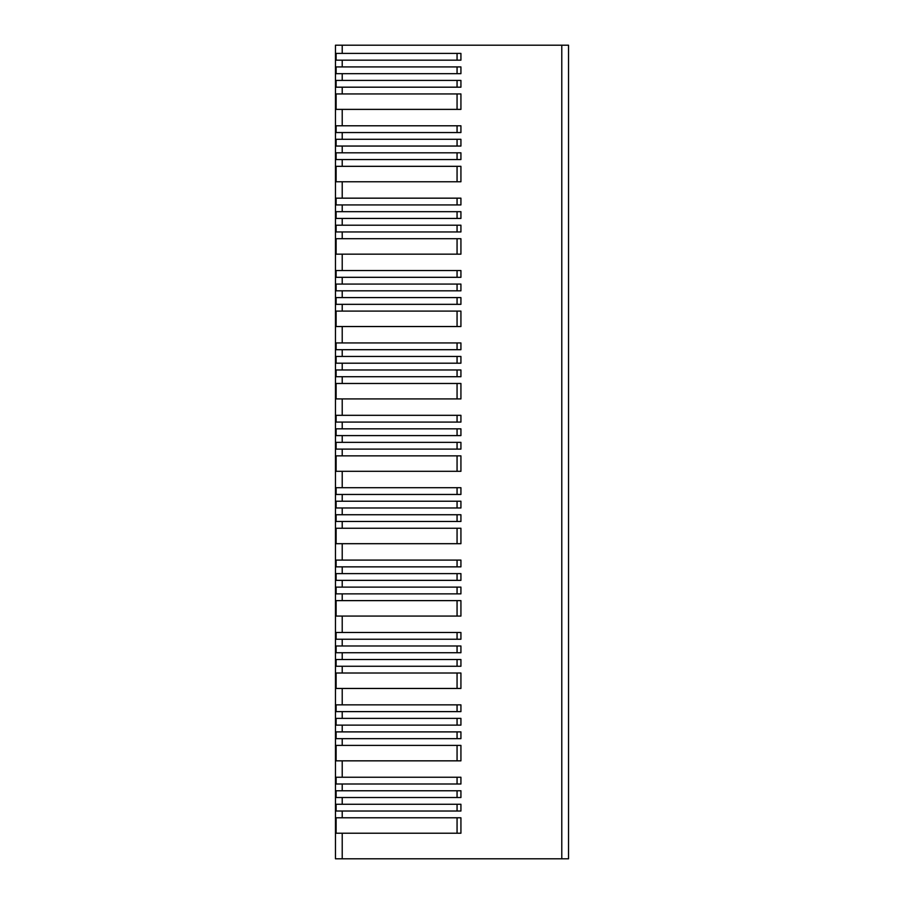 <?xml version="1.0" encoding="UTF-8"?>
<svg xmlns="http://www.w3.org/2000/svg" width="904" height="904" viewBox="0 0 904 904"><rect width="100%" height="100%" fill="white"/><g stroke="black" fill="none" stroke-linecap="round" stroke-linejoin="round"><path stroke-width="1.36" d="M335.463 45.2L568.537 45.2L568.537 858.8L335.463 858.8L335.463 45.2M342.221 804.266L336.118 804.266L336.118 811.024L460.927 811.024L460.927 804.266L342.221 804.266L342.221 797.52L336.118 797.52L336.118 790.763L460.927 790.763L460.927 797.52L342.221 797.52M342.221 777.248L336.118 777.248L336.118 784.005L460.927 784.005L460.927 777.248L342.221 777.248L342.221 760.84L336.118 760.84L336.118 745.393L460.927 745.393L460.927 760.84L342.221 760.84M342.221 731.89L336.118 731.89L336.118 738.647L460.927 738.647L460.927 731.89L342.221 731.89L342.221 725.132L336.118 725.132L336.118 718.375L460.927 718.375L460.927 725.132L342.221 725.132M342.221 704.86L336.118 704.86L336.118 711.617L460.927 711.617L460.927 704.86L342.221 704.86L342.221 688.452L336.118 688.452L336.118 673.017L460.927 673.017L460.927 688.452L342.221 688.452M342.221 659.502L336.118 659.502L336.118 666.259L460.927 666.259L460.927 659.502L342.221 659.502L342.221 652.744L336.118 652.744L336.118 645.987L460.927 645.987L460.927 652.744L342.221 652.744M342.221 632.484L336.118 632.484L336.118 639.23L460.927 639.23L460.927 632.484L342.221 632.484L342.221 616.076L336.118 616.076L336.118 600.629L460.927 600.629L460.927 616.076L342.221 616.076M342.221 587.114L336.118 587.114L336.118 593.871L460.927 593.871L460.927 587.114L342.221 587.114L342.221 580.357L336.118 580.357L336.118 573.611L460.927 573.611L460.927 580.357L342.221 580.357M342.221 560.096L336.118 560.096L336.118 566.853L460.927 566.853L460.927 560.096L342.221 560.096L342.221 543.688L336.118 543.688L336.118 528.241L460.927 528.241L460.927 543.688L342.221 543.688M342.221 514.738L336.118 514.738L336.118 521.484L460.927 521.484L460.927 514.738L342.221 514.738L342.221 507.98L336.118 507.98L336.118 501.223L460.927 501.223L460.927 507.98L342.221 507.98M342.221 487.708L336.118 487.708L336.118 494.465L460.927 494.465L460.927 487.708L342.221 487.708L342.221 471.3L336.118 471.3L336.118 455.865L460.927 455.865L460.927 471.3L342.221 471.3M342.221 442.35L336.118 442.35L336.118 449.107L460.927 449.107L460.927 442.35L342.221 442.35L342.221 435.592L336.118 435.592L336.118 428.835L460.927 428.835L460.927 435.592L342.221 435.592M342.221 415.32L336.118 415.32L336.118 422.078L460.927 422.078L460.927 415.32L342.221 415.32L342.221 398.913L336.118 398.913L336.118 383.477L460.927 383.477L460.927 398.913L342.221 398.913M342.221 369.962L336.118 369.962L336.118 376.719L460.927 376.719L460.927 369.962L342.221 369.962L342.221 363.205L336.118 363.205L336.118 356.447L460.927 356.447L460.927 363.205L342.221 363.205M342.221 342.944L336.118 342.944L336.118 349.701L460.927 349.701L460.927 342.944L342.221 342.944L342.221 326.536L336.118 326.536L336.118 311.089L460.927 311.089L460.927 326.536L342.221 326.536M342.221 297.586L336.118 297.586L336.118 304.332L460.927 304.332L460.927 297.586L342.221 297.586L342.221 290.828L336.118 290.828L336.118 284.071L460.927 284.071L460.927 290.828L342.221 290.828M342.221 270.556L336.118 270.556L336.118 277.313L460.927 277.313L460.927 270.556L342.221 270.556L342.221 254.148L336.118 254.148L336.118 238.712L460.927 238.712L460.927 254.148L342.221 254.148M342.221 225.198L336.118 225.198L336.118 231.955L460.927 231.955L460.927 225.198L342.221 225.198L342.221 218.44L336.118 218.44L336.118 211.683L460.927 211.683L460.927 218.44L342.221 218.44M342.221 198.168L336.118 198.168L336.118 204.925L460.927 204.925L460.927 198.168L342.221 198.168L342.221 181.76L336.118 181.76L336.118 166.325L460.927 166.325L460.927 181.76L342.221 181.76M342.221 152.81L336.118 152.81L336.118 159.567L460.927 159.567L460.927 152.81L342.221 152.81L342.221 146.052L336.118 146.052L336.118 139.295L460.927 139.295L460.927 146.052L342.221 146.052M342.221 125.792L336.118 125.792L336.118 132.549L460.927 132.549L460.927 125.792L342.221 125.792L342.221 109.384L336.118 109.384L336.118 93.937L460.927 93.937L460.927 109.384L342.221 109.384M342.221 80.422L336.118 80.422L336.118 87.18L460.927 87.18L460.927 80.422L342.221 80.422L342.221 73.676L336.118 73.676L336.118 66.919L460.927 66.919L460.927 73.676L342.221 73.676M342.221 53.404L336.118 53.404L336.118 60.161L460.927 60.161L460.927 53.404L342.221 53.404L342.221 45.2M342.221 817.781L336.118 817.781L336.118 833.228L460.927 833.228L460.927 817.781L342.221 817.781L342.221 811.024M457.062 777.248L457.062 784.005M457.062 745.393L457.062 760.84M457.062 731.89L457.062 738.647M457.062 718.375L457.062 725.132M457.062 704.86L457.062 711.617M457.062 673.017L457.062 688.452M457.062 659.502L457.062 666.259M457.062 645.987L457.062 652.744M457.062 632.484L457.062 639.23M457.062 600.629L457.062 616.076M457.062 587.114L457.062 593.871M457.062 573.611L457.062 580.357M457.062 560.096L457.062 566.853M457.062 528.241L457.062 543.688M457.062 514.738L457.062 521.484M457.062 501.223L457.062 507.98M457.062 487.708L457.062 494.465M457.062 455.865L457.062 471.3M457.062 442.35L457.062 449.107M457.062 428.835L457.062 435.592M457.062 415.32L457.062 422.078M457.062 383.477L457.062 398.913M457.062 369.962L457.062 376.719M457.062 356.447L457.062 363.205M457.062 342.944L457.062 349.701M457.062 311.089L457.062 326.536M457.062 297.586L457.062 304.332M457.062 284.071L457.062 290.828M457.062 270.556L457.062 277.313M457.062 238.712L457.062 254.148M457.062 225.198L457.062 231.955M457.062 211.683L457.062 218.44M457.062 198.168L457.062 204.925M457.062 166.325L457.062 181.76M457.062 152.81L457.062 159.567M457.062 139.295L457.062 146.052M457.062 125.792L457.062 132.549M457.062 93.937L457.062 109.384M457.062 80.422L457.062 87.18M457.062 66.919L457.062 73.676M457.062 53.404L457.062 60.161M457.062 817.781L457.062 833.228M457.062 804.266L457.062 811.024M457.062 790.763L457.062 797.52M342.221 790.763L342.221 784.005M342.221 745.393L342.221 738.647M342.221 718.375L342.221 711.617M342.221 673.017L342.221 666.259M342.221 645.987L342.221 639.23M342.221 600.629L342.221 593.871M342.221 573.611L342.221 566.853M342.221 528.241L342.221 521.484M342.221 501.223L342.221 494.465M342.221 455.865L342.221 449.107M342.221 428.835L342.221 422.078M342.221 383.477L342.221 376.719M342.221 356.447L342.221 349.701M342.221 311.089L342.221 304.332M342.221 284.071L342.221 277.313M342.221 238.712L342.221 231.955M342.221 211.683L342.221 204.925M342.221 166.325L342.221 159.567M342.221 139.295L342.221 132.549M342.221 93.937L342.221 87.18M342.221 66.919L342.221 60.161M342.221 858.8L342.221 833.228M561.779 858.8L561.779 45.2"/></g></svg>
